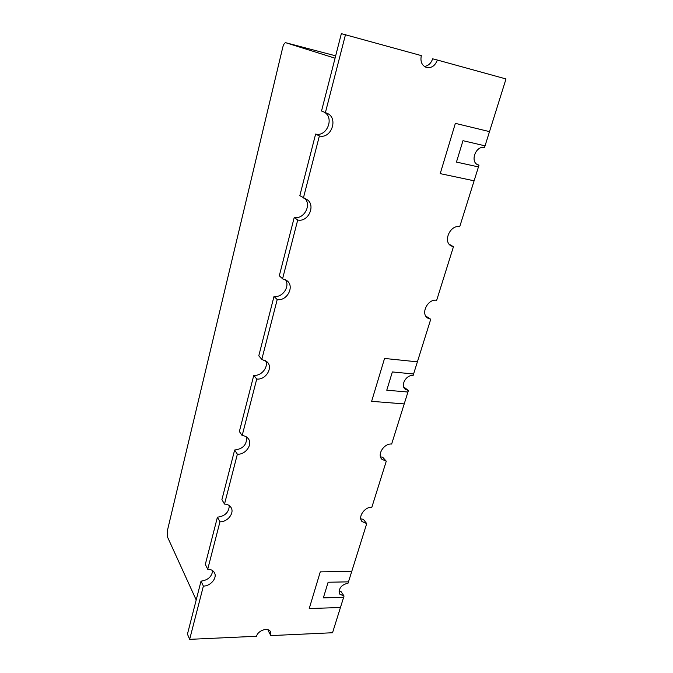 <?xml version="1.0" encoding="UTF-8"?>
<svg xmlns="http://www.w3.org/2000/svg" width="673" height="673" viewBox="0 0 673 673"><rect width="100%" height="100%" fill="white"/><g stroke="black" fill="none" stroke-linecap="round" stroke-linejoin="round"><path stroke-width="1.01" d="M268.317 629.894L268.157 630.609L270.832 635.598L270.521 631.779C268.258 627.017 257.944 630.298 256.564 636.263L189.651 639.35L187.447 634.126L201.025 581.144L203.381 586.082L189.651 639.35M285.815 42.744L335.667 55.842L285.815 42.744L335.061 58.198M285.781 42.727C284.612 42.744 283.602 44.275 282.761 47.312L167.308 530.989L167.518 537.037L196.205 599.963M167.77 529.054L282.795 47.203M425.782 316.058L430.737 319.254L417.395 361.838L384.552 358.448L371.631 401.335L404.212 403.918L408.41 390.533L403.699 386.908M360.787 518.841L363.353 519.346L366.726 523.594L351.743 571.436L320.272 571.865L309.227 608.543L340.437 607.517L344.038 596.034L340.908 591.399L339.057 591.172M371.631 401.335L404.212 403.918L391.652 444.037C384.064 443.213 376.813 454.586 381.885 459.28L386.277 461.182L382.685 457.27L380.506 456.832M212.693 570.704C211.793 576.711 207.907 580.185 201.025 581.144M229.3 505.608C228.929 512.346 224.967 516.216 217.413 517.192L205.315 564.395L207.721 569.24C210.885 569.282 213.122 570.443 214.426 572.698C217.514 577.838 210.59 586.2 203.381 586.082M246.612 437.063C246.957 444.651 242.961 448.975 234.633 450.018L221.922 499.61L224.513 504.085C227.457 504.212 229.619 505.33 230.999 507.442C234.768 512.876 227.592 522.172 219.953 521.777L207.721 569.24M265.658 360.635C268.796 367.096 261.334 376.308 253.78 375.332L239.369 431.528L242.162 435.582C244.821 435.776 246.865 436.819 248.303 438.703C252.964 444.424 245.519 454.931 237.367 454.191L224.513 504.085M285.461 279.674C290.315 286.479 282.45 297.937 274.004 296.431L258.785 355.807L261.805 359.357L267.358 362.066C273.255 367.98 265.574 380.195 256.741 379.017L242.162 435.582M304.903 198.476C311.826 205.299 303.733 219.625 294.236 217.472L279.295 275.787L282.576 278.773L287.203 280.851C294.732 286.757 286.917 301.319 277.217 299.569L261.805 359.357M324.765 112.45C334.481 118.532 326.548 137.073 315.62 134.062L299.822 195.675L306.728 199.393C316.201 204.895 308.453 222.452 297.718 220.021L282.576 278.773M424.352 66.45C428.339 65.861 431.107 63.312 432.638 58.812L437.341 60.023C435.162 65.769 431.561 68.267 426.539 67.51C421.878 65.601 420.137 61.63 421.323 55.607L341.354 33.65L321.526 111.011L327.002 113.266C338.738 117.758 331.419 139.227 319.381 135.954L303.38 198.064M477.056 164.363L478.999 165.171L459.709 226.751C450.245 224.462 442.615 241.725 451.171 245.906L453.451 246.722L436.684 300.267C427.927 298.534 420.331 313.483 427.591 318.035L430.737 319.254M437.341 60.023L506.003 78.951L489.507 131.622L455.36 123.352L440.218 173.634L474.095 180.801L440.218 173.634M351.743 571.436L348.479 581.851L328.121 582.238L323.351 597.868L343.642 597.313L323.351 597.868L328.121 582.238L348.479 581.851L348.076 583.146C341.06 584.913 338.3 588.589 339.798 594.158L344.038 596.034M417.395 361.838L413.584 373.995L392.351 371.942L386.773 390.205L407.939 392.023L386.773 390.205L392.351 371.942L413.584 373.995L413.113 375.509C406.341 374.482 400.132 385.293 405.213 389.213L408.41 390.533M489.498 131.622L485.048 145.839L462.982 140.691L456.454 162.075L478.453 166.912L456.454 162.075L462.982 140.691L485.048 145.839L484.501 147.606C475.904 145.132 469.636 161.966 478.015 164.86L478.999 165.171M309.227 608.543L340.445 607.517L332.538 632.746L270.832 635.598M449.236 244.274L453.451 246.722M386.277 461.182L371.858 507.232C364.699 506.735 357.666 516.898 361.956 521.499L366.726 523.594M217.413 517.192L219.953 521.777M234.633 450.018L237.367 454.191M253.78 375.332L256.741 379.017M274.004 296.431L277.217 299.569M294.236 217.472L297.718 220.021M315.62 134.062L319.381 135.954M345.476 34.702L325.37 112.719"/></g></svg>
